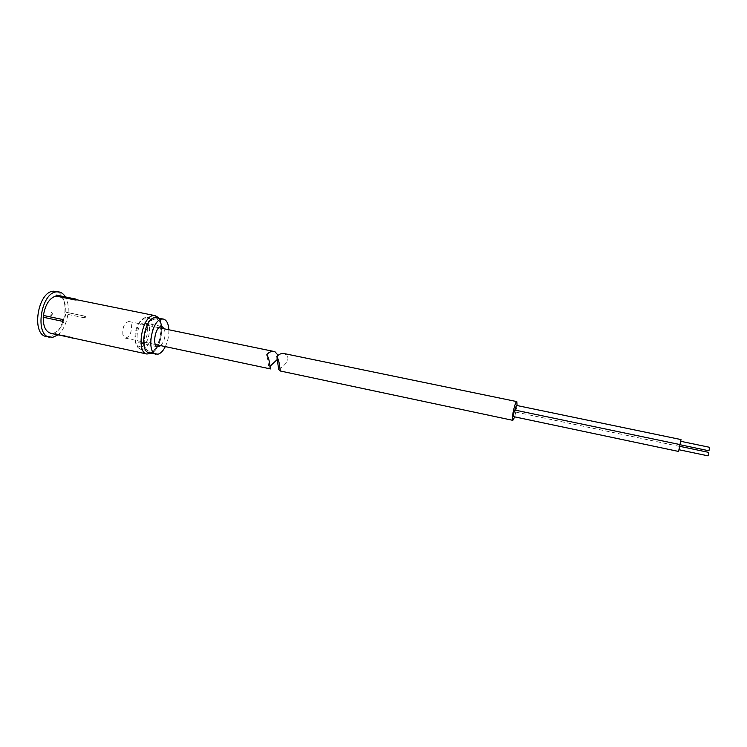 <?xml version="1.0" encoding="UTF-8"?>
<svg xmlns="http://www.w3.org/2000/svg" width="747" height="747" viewBox="0 0 747 747"><rect width="100%" height="100%" fill="white"/><g stroke="black" fill="none" stroke-linecap="round" stroke-linejoin="round"><path stroke-width="0.56" stroke-dasharray="3.73 2.8" d="M85.298 317.008L84.7 316.121L84.551 317.848L85.279 317.232M75.942 299.117L76.418 299.949M71.656 337.765L72.758 337.523M43.261 317.232L62.972 321.285M72.889 337.495L53.644 333.153C59.975 330.697 63.981 324.282 65.671 313.917L65.82 312.209C66.053 303.133 63.579 297.745 58.406 296.036L56.884 295.915L56.623 295.121M84.7 316.121L65.82 312.209M51.001 315.43C52.187 314.45 52.337 313.451 51.45 312.414L51.263 312.405C50.077 313.385 49.928 314.394 50.815 315.43L51.001 315.43M51.328 315.505C52.514 314.524 52.663 313.516 51.776 312.479L51.59 312.479C50.404 313.451 50.254 314.459 51.141 315.495L51.328 315.505M46.398 336.552L49.507 336.589C55.259 335.132 59.732 330.043 62.935 321.303C67.603 308.315 64.074 292.6 55.866 291.293M57.519 335.114C67.081 328.512 71.591 306.587 65.372 296.876M84.551 317.848L65.68 313.917M76.073 299.808L56.884 295.915M50.619 333.218L52.598 333.648M71.656 337.439L52.598 333.33M52.925 334.124L53.644 333.153M142.509 349.279C152.043 347.85 156.553 318.539 147.374 317.419L144.619 317.783C136.981 320.435 132.387 342.378 138.326 347.878L140.697 349.307L142.509 349.279M151.202 351.146C160.614 349.68 165.162 320.295 156.104 319.202L154.592 319.193C145.142 320.005 140.287 350.212 149.409 351.183L151.202 351.146M140.978 346.981C150.212 345.544 153.266 316.793 143.891 319.006L142.817 319.333C136.103 321.686 132.088 340.884 137.299 345.73L140.978 346.981M143.48 322.909C137.411 323.47 134.395 342.471 140.259 343.125L141.379 343.116C147.448 342.285 150.334 323.61 144.488 322.909L143.48 322.909M149.055 352.733L151.034 352.696C161.361 351.053 166.338 318.838 156.403 317.634M165.33 346.617C167.86 341.286 169.037 335.664 168.859 329.763M160.801 345.656C164.751 340.632 165.927 335.02 164.321 328.829M708.922 450.768L709.65 447.313M680.545 441.785L679.938 444.708L680.545 441.785M708.035 455.857L708.763 452.393M679.527 446.799L678.92 449.731L679.527 446.799M678.565 451.449L681.012 439.572M513.292 416.574L514.664 410.019M514.944 410.075L514.991 411.924L516.354 405.397M278.696 369.457C281.852 367.104 289.285 362.342 287.735 357.019L284.85 353.714M517.092 405.546L514.72 416.873M122.919 335.114C122.293 327.363 124.273 322.825 128.839 321.509L131.313 324.6C131.911 332.322 129.931 336.832 125.365 338.139L122.919 335.114M277.837 354.974L277.249 359.494M270.022 366.301L268.817 367.375L270.489 368.925M154.965 315.617C165.871 316.943 160.446 352.136 149.12 353.966L146.935 354.013M151.062 352.407C162.22 350.53 166.049 315.243 154.722 317.914C143.256 319.1 139.428 356.142 151.062 352.407M72.674 337.252L72.085 338.242M158.878 318.138C165.582 325.384 160.698 349.213 151.52 353.266M65.932 312.209L84.813 316.121C85.728 316.541 85.746 317.111 84.85 317.83L84.813 317.839M58.406 296.036L76.409 299.687M72.758 337.999L73.01 337.448M147.374 317.419L156.104 319.202M140.259 343.125L157.72 346.841M144.488 322.909L161.968 326.504M137.299 345.73L138.326 347.878M142.817 319.333L144.619 317.783M140.697 349.307L149.409 351.183M679.583 446.417L514.991 411.924M280.218 370.026L279.63 365.918M276.997 357.748L276.838 356.655M128.839 321.509L158.887 327.709M125.365 338.139L155.376 344.498M267.024 355.693L268.817 367.375"/><path stroke-width="1.12" d="M76.166 299.995L75.055 299.939L75.643 298.968L76.297 299.977M62.636 321.313L62.795 319.539L63.392 320.454M56.623 295.121L55.838 296.036C49.358 298.193 45.222 304.664 43.419 315.458L43.261 317.232C43.13 326.262 45.586 331.584 50.619 333.218L146.935 354.013C135.935 352.855 141.799 316.485 153.172 315.598L154.965 315.617L158.878 318.138M75.055 299.939L55.838 296.036M43.149 317.223L62.524 321.313L63.374 320.687M65.372 296.876C63.738 294.141 61.656 292.497 59.144 291.956L53.429 291.19C37.602 291.629 31.001 334.665 46.398 336.552L52.766 337.299L57.519 335.114M59.144 291.956L56.716 291.853C40.954 292.301 34.334 335.394 49.666 337.261M62.804 319.539L43.41 315.458M52.598 333.648L71.656 337.765M164.321 328.829L161.968 326.504L160.988 326.514C155.068 327.121 152.005 346.225 157.72 346.841L160.801 345.656M168.859 329.763C168.439 323.572 166.628 320.005 163.425 319.062L154.75 317.624C144.386 318.474 139.035 351.678 149.055 352.733L158.019 354.199C160.717 353.424 163.154 350.903 165.33 346.617M163.425 319.062L161.791 319.053C151.529 319.94 146.151 353.21 156.058 354.246M680.676 441.29L709.65 447.313L709.071 450.264L708.922 450.768L679.975 444.717M679.658 446.295L708.763 452.393L708.184 455.362L708.035 455.857L678.939 449.731M680.003 444.577L678.565 451.449L513.292 416.574L513.152 415.556L514.664 410.019L680.003 444.577L681.012 439.572L516.354 405.397L514.944 410.075M514.72 416.873L512.853 420.346L512.461 417.442C512.713 411.858 515.691 400.952 516.784 401.597L284.85 353.714C281.647 353.023 278.976 354.003 276.838 356.655C278.304 359.279 279.238 362.37 279.63 365.918L280.414 371.026L278.696 369.457L276.997 357.748M516.784 401.597L517.092 405.546M155.376 344.498L270.489 368.925L269.611 363.63C269.2 360.194 268.285 357.178 266.856 354.601C268.995 351.949 271.675 350.959 274.905 351.66L277.837 354.974M277.249 359.494L270.022 366.301M56.539 295.084L75.942 299.117M72.085 338.242L72.758 337.999M151.52 353.266L146.935 354.013M76.409 299.687L154.965 315.617M280.414 371.026L512.853 420.346M158.887 327.709L274.905 351.66M269.611 363.63L270.283 368.01M266.856 354.61L267.024 355.693"/></g></svg>
